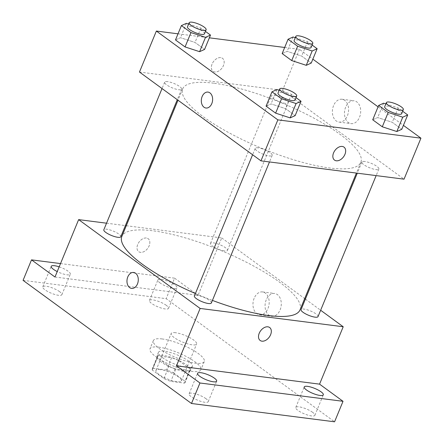<?xml version="1.0" encoding="UTF-8"?>
<svg xmlns="http://www.w3.org/2000/svg" width="444" height="444" viewBox="0 0 444 444"><rect width="100%" height="100%" fill="white"/><g stroke="black" fill="none" stroke-linecap="round" stroke-linejoin="round"><path stroke-width="0.33" stroke-dasharray="2.22 1.67" d="M175.608 332.723A13.764 3.541 22.4 0 0 171.162 333.533A13.764 3.541 22.4 0 0 182.54 342.052A13.764 3.541 22.4 0 0 196.614 344.028A13.764 3.541 22.4 0 0 189.871 337.69A13.764 3.541 22.4 0 0 175.608 332.723M160.401 369.619A13.764 3.541 22.4 0 0 155.955 370.429A13.764 3.541 22.4 0 0 167.333 378.948A13.764 3.541 22.4 0 0 181.407 380.924A13.764 3.541 22.4 0 0 174.664 374.586A13.764 3.541 22.4 0 0 160.401 369.619M173.438 372.782L185.065 381.279A17.766 4.568 22.4 0 1 185.109 382.445A17.766 4.568 22.4 0 1 184.499 383.111L170.812 381.363A17.766 4.568 22.4 0 1 163.925 378.571L152.303 370.074A17.766 4.568 22.4 0 1 152.259 368.909A17.766 4.568 22.4 0 1 152.864 368.243L166.55 369.991A17.766 4.568 22.4 0 1 173.438 372.782L178.51 360.484L190.132 368.981L185.065 381.279M163.925 378.571L168.998 366.272L157.37 357.775L152.303 370.074M152.864 368.243L157.931 355.944L171.623 357.692L166.55 369.991M157.931 355.944A17.766 4.568 22.4 0 0 157.326 356.61A17.766 4.568 22.4 0 0 157.37 357.775M168.998 366.272A17.766 4.568 22.4 0 0 175.88 369.064L170.812 381.363M190.132 368.981A17.766 4.568 22.4 0 1 190.176 370.146A17.766 4.568 22.4 0 1 189.571 370.812L175.88 369.064M178.51 360.484A17.766 4.568 22.4 0 0 171.623 357.692M160.745 361.716A18.354 4.723 -157.6 0 1 156.782 356.382A18.354 4.723 -157.6 0 1 175.552 359.013A18.354 4.723 -157.6 0 1 190.72 370.374A18.354 4.723 -157.6 0 1 178.782 370.146A18.354 4.723 -157.6 0 1 160.745 361.716M162.432 357.614A18.354 4.723 22.4 0 0 180.469 366.045A18.354 4.723 22.4 0 0 192.407 366.272A18.354 4.723 22.4 0 0 183.416 357.825A18.354 4.723 22.4 0 0 164.397 351.204A18.354 4.723 22.4 0 0 158.475 352.286A18.354 4.723 22.4 0 0 162.432 357.614M189.571 370.812L184.499 383.111M158.874 347.169A27.528 7.082 22.4 0 0 149.989 348.79A27.528 7.082 22.4 0 0 172.744 365.823A27.528 7.082 22.4 0 0 200.893 369.769A27.528 7.082 22.4 0 0 187.401 357.098A27.528 7.082 22.4 0 0 158.874 347.169M162.254 338.966A27.528 7.082 22.4 0 0 153.369 340.587A27.528 7.082 22.4 0 0 176.124 357.625A27.528 7.082 22.4 0 0 204.273 361.571A27.528 7.082 22.4 0 0 190.781 348.895A27.528 7.082 22.4 0 0 162.254 338.966M312.637 412.332A10.323 2.653 22.4 0 0 302.492 407.592A10.323 2.653 22.4 0 0 295.776 407.459A10.323 2.653 22.4 0 0 304.312 413.852A10.323 2.653 22.4 0 0 314.868 415.329A10.323 2.653 22.4 0 0 312.637 412.332M166.295 305.344A10.323 2.653 22.4 0 0 156.149 300.605A10.323 2.653 22.4 0 0 149.434 300.477A10.323 2.653 22.4 0 0 157.964 306.865A10.323 2.653 22.4 0 0 168.52 308.347A10.323 2.653 22.4 0 0 166.295 305.344M59.635 291.697A10.323 2.653 22.4 0 0 49.489 286.957A10.323 2.653 22.4 0 0 42.774 286.83A10.323 2.653 22.4 0 0 51.304 293.218A10.323 2.653 22.4 0 0 61.866 294.699A10.323 2.653 22.4 0 0 59.635 291.697M205.983 398.684A10.323 2.653 22.4 0 0 195.837 393.945A10.323 2.653 22.4 0 0 189.122 393.811A10.323 2.653 22.4 0 0 197.652 400.205A10.323 2.653 22.4 0 0 208.208 401.681A10.323 2.653 22.4 0 0 205.983 398.684M23.066 280.358L166.145 298.668L334.576 421.8M59.174 266.844A10.323 2.653 -157.6 0 1 68.082 271.201A10.323 2.653 -157.6 0 1 70.313 274.198A10.323 2.653 -157.6 0 1 57.226 271.573M160.106 282.978A10.323 2.653 -157.6 0 1 157.881 279.981A10.323 2.653 -157.6 0 1 164.596 280.108A10.323 2.653 -157.6 0 1 174.742 284.848A10.323 2.653 -157.6 0 1 176.973 287.845A10.323 2.653 -157.6 0 1 170.257 287.718A10.323 2.653 -157.6 0 1 160.106 282.978M54.984 277.017L198.063 295.327L174.592 278.166L166.145 298.668M60.523 263.575L174.592 278.166M126.268 225.719L221.717 237.934L198.063 295.327M221.717 237.934L304.678 298.584M305.389 299.101L320.646 310.256M266.245 299.828A11.505 8.053 -82.7 0 0 271.711 316.306A11.505 8.053 -82.7 0 0 281.157 305.91A11.505 8.053 -82.7 0 0 274.631 293.473A11.505 8.053 -82.7 0 0 266.245 299.828M300.011 309.906A96.359 24.786 22.4 0 0 252.786 265.556A96.359 24.786 22.4 0 0 152.941 230.797A96.359 24.786 22.4 0 0 121.839 236.469M195.399 293.534A96.359 24.786 22.4 0 0 212.415 300.41M106.532 223.193L125.391 225.608M318.021 316.616A9.174 2.359 22.4 0 0 313.525 312.393A9.174 2.359 22.4 0 0 304.018 309.079A9.174 2.359 22.4 0 0 301.054 309.623M120.796 236.757A9.174 2.359 22.4 0 0 116.3 232.534A9.174 2.359 22.4 0 0 106.788 229.226A9.174 2.359 22.4 0 0 103.829 229.764M211.366 302.969A9.174 2.359 22.4 0 0 206.865 298.745A9.174 2.359 22.4 0 0 197.358 295.432A9.174 2.359 22.4 0 0 194.394 295.976M224.492 250.943A9.174 2.359 -157.6 0 1 214.985 247.635A9.174 2.359 -157.6 0 1 210.484 243.412A9.174 2.359 -157.6 0 1 219.869 244.727A9.174 2.359 -157.6 0 1 227.456 250.405A9.174 2.359 -157.6 0 1 224.492 250.943M146.376 238.006A8.031 5.35 126.2 0 0 138.334 243.207A8.031 5.35 126.2 0 0 138.678 251.659A8.031 5.35 126.2 0 0 147.741 248.335A8.031 5.35 126.2 0 0 148.157 238.694A8.031 5.35 126.2 0 0 146.376 238.006A8.031 5.35 126.2 0 0 138.334 243.207A8.031 5.35 126.2 0 0 138.683 251.659A8.031 5.35 126.2 0 0 147.741 248.34A8.031 5.35 126.2 0 0 148.157 238.7A8.031 5.35 126.2 0 0 146.376 238.006M260.173 340.476L260.173 340.476A8.031 5.35 -53.8 0 1 260.589 330.836A8.031 5.35 -53.8 0 1 269.652 327.511L269.652 327.517M254.151 298.279A11.505 8.053 -82.7 0 0 259.612 314.757A11.505 8.053 -82.7 0 0 269.058 304.362A11.505 8.053 -82.7 0 0 262.537 291.93A11.505 8.053 -82.7 0 0 254.151 298.279M133.65 272.466L133.65 272.466A8.031 5.617 97.3 0 1 138.201 281.146A8.031 5.617 97.3 0 1 131.613 288.4A8.031 5.617 97.3 0 1 131.607 288.4L131.607 288.4M213.769 83.217A96.359 24.786 22.4 0 0 182.667 88.889A96.359 24.786 22.4 0 0 262.31 148.524A96.359 24.786 22.4 0 0 360.839 162.326A96.359 24.786 22.4 0 0 313.614 117.976A96.359 24.786 22.4 0 0 213.769 83.217M285.32 103.363A9.174 2.359 -157.6 0 1 275.813 100.055A9.174 2.359 -157.6 0 1 271.312 95.832A9.174 2.359 -157.6 0 1 280.697 97.147A9.174 2.359 -157.6 0 1 288.284 102.825A9.174 2.359 -157.6 0 1 285.32 103.363M258.186 147.852A9.174 2.359 22.4 0 0 255.222 148.39A9.174 2.359 22.4 0 0 262.809 154.074A9.174 2.359 22.4 0 0 272.194 155.389A9.174 2.359 22.4 0 0 267.693 151.16A9.174 2.359 22.4 0 0 258.186 147.852M167.616 81.641A9.174 2.359 22.4 0 0 164.657 82.184A9.174 2.359 22.4 0 0 172.239 87.862A9.174 2.359 22.4 0 0 181.624 89.177A9.174 2.359 22.4 0 0 177.128 84.954A9.174 2.359 22.4 0 0 167.616 81.641M364.846 161.499A9.174 2.359 22.4 0 0 361.882 162.038A9.174 2.359 22.4 0 0 369.469 167.721A9.174 2.359 22.4 0 0 378.849 169.036A9.174 2.359 22.4 0 0 374.353 164.807A9.174 2.359 22.4 0 0 364.846 161.499M139.466 72.045L282.545 90.354L404.04 179.171M372.727 119.797L377.7 117.549L392.235 122.294L401.803 129.287L392.235 122.294L377.7 117.549L372.727 119.797M175.497 39.938L180.469 37.69L195.01 42.435L204.573 49.428L195.01 42.435L180.469 37.69L175.497 39.938M284.676 47.469L299.445 49.356L312.848 59.157M378.066 106.838L403.418 125.369M178.022 33.822L209.357 37.829M266.067 106.149L271.04 103.902L285.575 108.647L295.143 115.64L285.575 108.647L271.04 103.902L266.067 106.149M282.156 53.585L287.129 51.338L301.67 56.083L311.233 63.076L301.67 56.083L287.129 51.338L282.156 53.585M299.445 49.356L282.545 90.354M345.66 107.154A11.505 8.053 -82.7 0 0 351.126 123.632A11.505 8.053 -82.7 0 0 360.572 113.237A11.505 8.053 -82.7 0 0 354.046 100.799A11.505 8.053 -82.7 0 0 345.66 107.154M220.724 57.626A8.031 5.35 126.2 0 0 212.682 62.826A8.031 5.35 126.2 0 0 213.026 71.284A8.031 5.35 126.2 0 0 222.083 67.96A8.031 5.35 126.2 0 0 222.505 58.319A8.031 5.35 126.2 0 0 220.724 57.626A8.031 5.35 126.2 0 0 212.682 62.832A8.031 5.35 126.2 0 0 213.026 71.284A8.031 5.35 126.2 0 0 222.089 67.96A8.031 5.35 126.2 0 0 222.505 58.319A8.031 5.35 126.2 0 0 220.724 57.631M334.515 160.101L334.521 160.101A8.031 5.35 -53.8 0 1 334.515 160.101A8.031 5.35 -53.8 0 1 334.937 150.461A8.031 5.35 -53.8 0 1 343.995 147.136L344 147.136M333.566 105.605A11.505 8.053 -82.7 0 0 339.027 122.083A11.505 8.053 -82.7 0 0 348.473 111.688A11.505 8.053 -82.7 0 0 341.952 99.251A11.505 8.053 -82.7 0 0 333.566 105.605M207.992 92.091L207.992 92.091A8.031 5.617 97.3 0 1 212.548 100.771A8.031 5.617 97.3 0 1 205.955 108.02L205.955 108.02M295.266 37.718L307.581 41.736L312.099 45.038M311.094 47.48A9.174 2.359 22.4 0 0 306.593 43.257A9.174 2.359 22.4 0 0 297.086 39.949A9.174 2.359 22.4 0 0 294.122 40.487M293.046 36.991L287.129 51.338M307.581 41.736L301.67 56.083M385.836 103.929L398.151 107.948L402.669 111.25M401.659 113.692A9.174 2.359 22.4 0 0 397.164 109.468A9.174 2.359 22.4 0 0 387.656 106.155A9.174 2.359 22.4 0 0 384.693 106.699M383.61 103.202L377.7 117.549M398.151 107.948L392.235 122.294M188.606 24.07L200.921 28.089L205.439 31.391M204.434 33.833A9.174 2.359 22.4 0 0 199.939 29.609A9.174 2.359 22.4 0 0 190.426 26.301A9.174 2.359 22.4 0 0 187.468 26.84M186.386 23.343L180.469 37.69M200.921 28.089L195.01 42.435M279.176 90.282L291.492 94.3L296.009 97.602M295.005 100.044A9.174 2.359 22.4 0 0 290.504 95.821A9.174 2.359 22.4 0 0 280.997 92.507A9.174 2.359 22.4 0 0 278.033 93.051M276.956 89.555L271.04 103.902M291.492 94.3L285.575 108.647M181.407 380.924L196.614 344.028M155.955 370.429L171.162 333.533M158.475 352.286L156.782 356.382M192.407 366.272L190.72 370.374M190.176 370.146L185.109 382.445M157.326 356.61L152.259 368.909M153.369 340.587L149.989 348.79M204.273 361.571L200.893 369.769M208.208 401.681L216.655 381.185M189.122 393.811L197.569 373.315M61.866 294.699L70.313 274.198M42.774 286.83L51.221 266.333M168.52 308.347L176.973 287.845M149.434 300.477L157.881 279.981M314.868 415.329L323.315 394.833M295.776 407.459L304.223 386.963M259.612 314.757L271.711 316.306M262.537 291.93L274.631 293.473M182.667 88.889L178 100.216M360.839 162.326L356.41 173.077M227.456 250.405L288.284 102.825M210.484 243.412L271.312 95.832M255.222 148.39L252.603 154.751M272.194 155.389L269.486 161.955M164.657 82.184L162.032 88.545M181.624 89.177L177.289 99.695M361.882 162.038L357.287 173.188M378.849 169.036L376.146 175.602M339.027 122.083L351.126 123.632M341.952 99.251L354.046 100.799"/><path stroke-width="0.67" d="M320.646 310.256L343.212 326.751L319.558 384.143L343.023 401.304L334.576 421.8L191.497 403.491L23.066 280.358L31.513 259.862L60.523 263.575M343.023 401.304L199.95 382.994L191.497 403.491M199.95 382.994L176.479 365.839L200.133 308.447L78.638 219.625L54.984 277.017L31.513 259.862M131.607 288.4A8.031 5.617 97.3 0 1 127.794 276.901A8.031 5.617 97.3 0 1 133.644 272.466A8.031 5.617 97.3 0 1 138.201 281.146A8.031 5.617 97.3 0 1 131.607 288.4A8.031 5.617 97.3 0 1 127.794 276.901A8.031 5.617 97.3 0 1 133.65 272.466M57.226 271.573A10.323 2.653 -157.6 0 1 53.452 269.33A10.323 2.653 -157.6 0 1 51.221 266.333A10.323 2.653 -157.6 0 1 59.174 266.844M304.678 298.584L305.389 299.101M306.454 389.96A10.323 2.653 -157.6 0 1 304.223 386.963A10.323 2.653 -157.6 0 1 310.944 387.09A10.323 2.653 -157.6 0 1 321.09 391.836A10.323 2.653 -157.6 0 1 323.315 394.833A10.323 2.653 -157.6 0 1 316.6 394.705A10.323 2.653 -157.6 0 1 306.454 389.96M199.794 376.312A10.323 2.653 -157.6 0 1 197.569 373.315A10.323 2.653 -157.6 0 1 204.284 373.443A10.323 2.653 -157.6 0 1 214.43 378.188A10.323 2.653 -157.6 0 1 216.655 381.185A10.323 2.653 -157.6 0 1 209.94 381.057A10.323 2.653 -157.6 0 1 199.794 376.312M319.558 384.143L176.479 365.839M178 100.216L121.839 236.469A96.359 24.786 22.4 0 0 195.399 293.534M212.415 300.41A96.359 24.786 22.4 0 0 300.011 309.906L356.41 173.077M343.212 326.751L200.133 308.447M78.638 219.625L106.532 223.193M125.391 225.608L126.268 225.719M357.287 173.188L301.054 309.623A9.174 2.359 22.4 0 0 308.641 315.301A9.174 2.359 22.4 0 0 318.021 316.616L376.146 175.602M162.032 88.545L103.829 229.764A9.174 2.359 22.4 0 0 111.411 235.442A9.174 2.359 22.4 0 0 120.796 236.757L177.289 99.695M252.603 154.751L194.394 295.976A9.174 2.359 22.4 0 0 201.981 301.654A9.174 2.359 22.4 0 0 211.366 302.969L269.486 161.955M269.652 327.511A8.031 5.35 -53.8 0 1 269.996 335.969A8.031 5.35 -53.8 0 1 261.954 341.17A8.031 5.35 -53.8 0 1 260.173 340.476A8.031 5.35 -53.8 0 1 260.595 330.836A8.031 5.35 -53.8 0 1 269.652 327.517A8.031 5.35 -53.8 0 1 269.996 335.969A8.031 5.35 -53.8 0 1 261.954 341.17A8.031 5.35 -53.8 0 1 260.173 340.476M403.418 125.369L420.934 138.178L404.04 179.171L260.961 160.861L139.466 72.045L156.366 31.052L178.022 33.822M420.934 138.178L277.855 119.869L260.961 160.861M277.855 119.869L156.366 31.052M205.955 108.02A8.031 5.617 97.3 0 1 202.142 96.526A8.031 5.617 97.3 0 1 207.992 92.091A8.031 5.617 97.3 0 1 212.543 100.771A8.031 5.617 97.3 0 1 205.955 108.02A8.031 5.617 97.3 0 1 202.142 96.526A8.031 5.617 97.3 0 1 207.992 92.091M402.669 111.25L407.714 114.941L401.803 129.287L396.831 131.535L382.29 126.79L372.727 119.797L382.29 126.79L396.831 131.535L402.741 117.188L388.206 112.443L378.638 105.45L383.61 103.202L385.836 103.929M205.439 31.391L210.489 35.082L204.573 49.428L199.6 51.676L185.065 46.931L175.497 39.938L185.065 46.931L199.6 51.676L205.517 37.329L190.976 32.584L181.413 25.591L186.386 23.343L188.606 24.07M312.848 59.157L378.066 106.838M209.357 37.829L284.676 47.469M296.009 97.602L301.054 101.293L295.143 115.64L290.171 117.888L275.63 113.142L266.067 106.149L275.63 113.142L290.171 117.888L296.081 103.541L281.546 98.796L271.983 91.803L276.956 89.555L279.176 90.282M312.099 45.038L317.149 48.729L311.233 63.076L306.26 65.324L291.725 60.578L282.156 53.585L291.725 60.578L306.26 65.324L312.176 50.977L297.635 46.232L288.073 39.239L293.046 36.991L295.266 37.718M343.995 147.136A8.031 5.35 -53.8 0 1 344.339 155.594A8.031 5.35 -53.8 0 1 336.302 160.789A8.031 5.35 -53.8 0 1 334.521 160.101A8.031 5.35 -53.8 0 1 334.937 150.461A8.031 5.35 -53.8 0 1 344 147.136A8.031 5.35 -53.8 0 1 344.344 155.594A8.031 5.35 -53.8 0 1 336.302 160.795A8.031 5.35 -53.8 0 1 334.521 160.101M317.149 48.729L312.176 50.977M295.815 36.386L294.122 40.487A9.174 2.359 22.4 0 0 301.709 46.165A9.174 2.359 22.4 0 0 311.094 47.48L312.781 43.384A9.174 2.359 22.4 0 0 308.286 39.155A9.174 2.359 22.4 0 0 298.779 35.847A9.174 2.359 22.4 0 0 295.815 36.386A9.174 2.359 22.4 0 0 303.396 42.069A9.174 2.359 22.4 0 0 312.781 43.384M297.635 46.232L291.725 60.578M288.073 39.239L282.156 53.585M311.233 63.076L306.26 65.324M407.714 114.941L402.741 117.188M386.38 102.597L384.693 106.699A9.174 2.359 22.4 0 0 392.28 112.376A9.174 2.359 22.4 0 0 401.659 113.692L403.352 109.59A9.174 2.359 22.4 0 0 398.856 105.367A9.174 2.359 22.4 0 0 389.344 102.059A9.174 2.359 22.4 0 0 386.38 102.597A9.174 2.359 22.4 0 0 393.967 108.275A9.174 2.359 22.4 0 0 403.352 109.59M388.206 112.443L382.29 126.79M378.638 105.45L372.727 119.797M401.803 129.287L396.831 131.535M210.489 35.082L205.517 37.329M189.155 22.738L187.468 26.84A9.174 2.359 22.4 0 0 195.049 32.517A9.174 2.359 22.4 0 0 204.434 33.833L206.127 29.737A9.174 2.359 22.4 0 0 201.626 25.508A9.174 2.359 22.4 0 0 192.119 22.2A9.174 2.359 22.4 0 0 189.155 22.738A9.174 2.359 22.4 0 0 196.742 28.422A9.174 2.359 22.4 0 0 206.127 29.737M190.976 32.584L185.065 46.931M181.413 25.591L175.497 39.938M204.573 49.428L199.6 51.676M301.054 101.293L296.081 103.541M279.726 88.95L278.033 93.051A9.174 2.359 22.4 0 0 285.62 98.729A9.174 2.359 22.4 0 0 295.005 100.044L296.692 95.943A9.174 2.359 22.4 0 0 292.196 91.719A9.174 2.359 22.4 0 0 282.684 88.412A9.174 2.359 22.4 0 0 279.726 88.95A9.174 2.359 22.4 0 0 287.307 94.628A9.174 2.359 22.4 0 0 296.692 95.943M281.546 98.796L275.63 113.142M271.983 91.803L266.067 106.149M295.143 115.64L290.171 117.888"/></g></svg>
